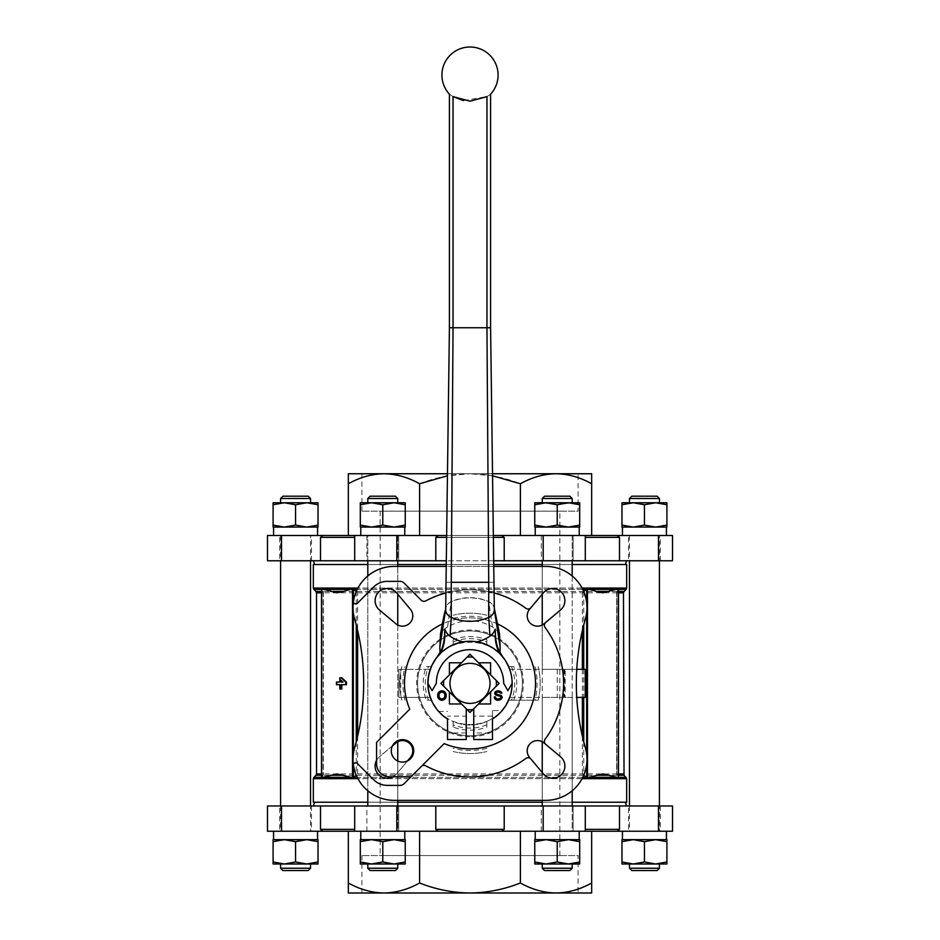 <?xml version="1.0" encoding="UTF-8"?>
<svg xmlns="http://www.w3.org/2000/svg" width="940" height="940" viewBox="0 0 940 940"><rect width="100%" height="100%" fill="white"/><g stroke="black" fill="none" stroke-linecap="round" stroke-linejoin="round"><path stroke-width="0.7" stroke-dasharray="4.7 3.53" d="M394.013 527.082L405.234 525.084L405.234 527.082L394.013 527.082L405.234 527.082L405.234 525.084L405.234 527.082L394.013 527.082L405.234 525.084L394.013 527.082L360.314 527.082L371.547 527.082L360.314 525.084L371.547 527.082L394.013 527.082L382.78 525.084L371.547 527.082L394.013 527.082L371.547 527.082L382.78 525.084L394.013 527.082L382.78 525.084L371.547 527.082L360.314 527.082L360.314 525.084L360.314 527.082L360.314 525.084L371.547 527.082M273.094 504.757L273.094 502.759L318.014 502.759L318.014 504.757L306.793 502.759L295.56 504.757L284.327 502.759L273.094 504.757L273.094 527.082L306.793 527.082L284.327 527.082L295.56 525.084L306.793 527.082L318.014 527.082L318.014 525.084L306.793 527.082M273.094 525.084L284.327 527.082M568.453 527.082L579.686 525.084L579.686 527.082L568.453 527.082L579.686 527.082L579.686 525.084L568.453 527.082L534.766 527.082L545.987 527.082L534.766 525.084L534.766 527.082L534.766 525.084L545.987 527.082L568.453 527.082L557.22 525.084L545.987 527.082L568.453 527.082L579.686 525.084L579.686 527.082L545.987 527.082L557.22 525.084L568.453 527.082L557.22 525.084L545.987 527.082L534.766 527.082L534.766 525.084L545.987 527.082M621.986 504.757L621.986 502.759L666.907 502.759L666.907 504.757L655.673 502.759L644.441 504.757L633.207 502.759L621.986 504.757L621.986 527.082L655.673 527.082L633.207 527.082L644.441 525.084L655.673 527.082L666.907 527.082L666.907 525.084L655.673 527.082M621.986 525.084L633.207 527.082M405.234 841.664L405.234 839.655L394.013 839.655L405.234 841.664L405.234 839.655L360.314 839.655L360.314 841.664L371.547 839.655L382.78 841.664L394.013 839.655L405.234 841.664L394.013 839.655L405.234 839.655L405.234 861.98L394.013 863.989L382.78 861.98L382.78 841.664L371.547 839.655L394.013 839.655L382.78 841.664L394.013 839.655L371.547 839.655L360.314 841.664L360.314 839.655L371.547 839.655L360.314 839.655L360.314 841.664L371.547 839.655L382.78 841.664L382.78 861.98L371.547 863.989L360.314 861.98L360.314 841.664L360.314 863.989L360.314 861.98L371.547 863.989L382.78 861.98L394.013 863.989L405.234 861.98L405.234 841.664L405.234 863.989L405.234 861.98L394.013 863.989L382.78 861.98L382.78 841.664M273.094 839.655L273.094 841.664L284.327 839.655L273.094 839.655M284.327 839.655L295.56 841.664L306.793 839.655L284.327 839.655L306.793 839.655L318.014 841.664L318.014 839.655L306.793 839.655M534.766 861.98L545.987 863.989L557.22 861.98L545.987 863.989L568.453 863.989L557.22 861.98L568.453 863.989L579.686 863.989L579.686 861.98L568.453 863.989L579.686 861.98L579.686 863.989L579.686 839.655L568.453 839.655L579.686 841.664L568.453 839.655L579.686 839.655L579.686 841.664L579.686 839.655L568.453 839.655L557.22 841.664L545.987 839.655L568.453 839.655L545.987 839.655L534.766 841.664L534.766 839.655L545.987 839.655L534.766 839.655L534.766 841.664L545.987 839.655L557.22 841.664L568.453 839.655L579.686 841.664L579.686 861.98L568.453 863.989L557.22 861.98L557.22 841.664L568.453 839.655L534.766 839.655L534.766 841.664L545.987 839.655L557.22 841.664L557.22 861.98L545.987 863.989L534.766 861.98L534.766 841.664L534.766 863.989L534.766 861.98L534.766 863.989L545.987 863.989L534.766 861.98L534.766 841.664M621.986 839.655L621.986 841.664L633.207 839.655L621.986 839.655M633.207 839.655L644.441 841.664L655.673 839.655L633.207 839.655L655.673 839.655L666.907 841.664L666.907 839.655L655.673 839.655M545.987 839.655L568.453 839.655M579.216 831.23L579.216 839.655L535.224 839.655L579.216 839.655L535.224 839.655L535.224 831.23L579.216 831.23L535.224 831.23M666.436 839.655L622.445 839.655M404.776 831.23L404.776 839.655L360.784 839.655L404.776 839.655L360.784 839.655L360.784 831.23L404.776 831.23L360.784 831.23M317.555 839.655L273.563 839.655M371.547 839.655L394.013 839.655M310.529 831.23L280.59 831.23L310.529 831.23L310.529 805.968M310.529 535.506L280.59 535.506L310.529 535.506L310.529 560.78M397.749 805.968L397.749 831.23L367.81 831.23L397.749 831.23L367.81 831.23L397.749 831.23L397.749 535.506L367.81 535.506L397.749 535.506L397.749 560.78M572.19 805.968L572.19 831.23L542.251 831.23L572.19 831.23L542.251 831.23L572.19 831.23L572.19 535.506L542.251 535.506L572.19 535.506L542.251 535.506L572.19 535.506L572.19 560.78M659.41 831.23L629.471 831.23L659.41 831.23L659.41 805.968M659.41 535.506L629.471 535.506L659.41 535.506L659.41 560.78M572.19 697.409L542.251 697.409L572.19 697.409L572.19 790.787M397.749 566.397L397.749 594.209M397.749 625.006L397.749 741.731M397.749 761.048L397.749 800.351M367.81 560.78L367.81 535.506L397.749 535.506L367.81 535.506L367.81 805.968M535.224 535.506L535.224 527.082L579.216 527.082L535.224 527.082L579.216 527.082L579.216 535.506L535.224 535.506L579.216 535.506M622.445 527.082L666.436 527.082M360.784 535.506L360.784 527.082L404.776 527.082L360.784 527.082L404.776 527.082L404.776 535.506L360.784 535.506L404.776 535.506M273.563 527.082L317.555 527.082M341.114 684.684L346.437 684.684M340.456 684.684L339.81 684.684L340.456 684.684L340.456 688.985L341.761 688.985M336.438 682.064L337.084 682.064L337.084 684.684L336.438 684.684M340.456 682.064L339.81 682.064L340.456 682.064L340.456 677.752L341.761 677.752M493.641 535.506L446.359 535.506L493.641 535.506M672.511 535.506L617.087 535.506L619.495 537.386L619.495 560.78L626.663 560.78L504.204 560.78L585.291 560.78L585.291 535.506L591.66 535.506L520.396 535.506L591.66 535.506L591.66 473.748L556.022 473.748C568.324 473.971 580.203 477.32 591.66 483.771M585.291 535.506L585.291 537.386L585.291 535.506L354.709 535.506L354.709 560.78L504.204 560.78L504.204 537.386L501.796 535.506M322.913 535.506L320.505 537.386L320.505 560.78L281.518 560.78L281.518 535.506L354.709 535.506L354.709 560.78L354.709 535.506M281.518 535.506L267.489 535.506M666.436 535.506L622.445 535.506L666.436 535.506M348.34 535.506L419.604 535.506L348.34 535.506L348.34 483.771C359.773 477.32 371.653 473.971 383.978 473.748C396.281 473.971 408.148 477.32 419.604 483.771L419.604 535.506L520.396 535.506L520.396 483.771C531.829 477.32 543.696 473.971 556.022 473.748L470 473.748C487.261 473.948 504.063 477.285 520.396 483.771M317.555 535.506L273.563 535.506L317.555 535.506M419.604 882.977L419.604 831.23L591.66 831.23L520.396 831.23L520.396 882.977C504.275 889.416 487.484 892.753 470 893C452.739 892.8 435.937 889.452 419.604 882.977C408.172 889.428 396.304 892.765 383.978 893C371.676 892.765 359.797 889.428 348.34 882.977L348.34 893L556.022 893C543.72 892.765 531.852 889.428 520.396 882.977M396.821 805.968L396.821 831.23L438.204 831.23L435.796 829.362L435.796 805.968L313.337 805.968L320.505 805.968L320.505 829.362L322.913 831.23L267.489 831.23M348.34 882.977L348.34 831.23L354.709 831.23L354.709 829.362L354.709 831.23L396.821 831.23M438.204 831.23L591.66 831.23L591.66 882.977C580.227 889.428 568.347 892.765 556.022 893L591.66 893L591.66 882.977M672.511 831.23L617.087 831.23L619.495 829.362L619.495 805.968L626.663 805.968L585.291 805.968L585.291 831.23L585.291 829.362L619.495 829.362M622.445 831.23L666.436 831.23L622.445 831.23M273.563 831.23L317.555 831.23L273.563 831.23M321.527 591.483L323.149 591.483L323.278 592.811L321.645 589.239L321.527 777.345M618.25 777.345L618.356 589.239L616.722 592.811L616.722 773.937L618.473 777.345M323.113 591.436L323.113 775.312L321.75 777.345M323.113 775.312L323.278 773.937L321.527 773.937M321.527 775.253L323.149 775.253L323.278 773.937L323.278 592.811L321.527 592.811M618.473 773.937L616.722 773.937L616.852 775.253L618.473 775.253M618.473 591.483L616.852 591.483L616.722 592.811L618.473 592.811M356.26 591.436L357.635 592.811L357.635 630.564M357.635 592.811L582.365 592.811L583.74 591.436M435.796 805.968L504.204 805.968L504.204 829.362L501.796 831.23M504.204 805.968L585.291 805.968L504.204 805.968L585.291 805.968L585.291 829.362M354.709 805.968L354.709 831.23M585.291 560.78L585.291 537.386L585.291 560.78L504.204 560.78M438.204 535.506L435.796 537.386L435.796 560.78L320.505 560.78M513.651 666.53L508.082 666.53A41.642 41.642 0 0 1 509.21 669.339C498.635 633.243 441.365 633.255 430.79 669.339A41.642 41.642 0 0 0 430.79 697.409C441.318 733.494 498.705 733.47 509.21 697.409A41.642 41.642 0 0 1 508.082 700.218L538.138 700.218L508.082 700.218A41.642 41.642 0 0 1 486.849 721.462L486.849 727.031A46.788 46.788 0 0 1 453.151 727.031L453.151 721.462A41.642 41.642 0 0 1 431.918 700.218L426.349 700.218A46.788 46.788 0 0 1 426.349 666.53L431.918 666.53A41.642 41.642 0 0 1 453.151 645.286L453.151 639.717A46.788 46.788 0 0 1 486.849 639.717L486.849 645.286A41.642 41.642 0 0 1 508.082 666.53L513.651 666.53A46.788 46.788 0 0 1 513.651 700.218M445.666 593.011A93.589 93.589 0 0 1 494.334 593.011M494.099 566.397L445.901 566.397M354.615 747.829A233.966 233.966 0 0 0 354.615 618.908A41.172 41.172 0 0 1 394.201 566.397L545.799 566.397A41.172 41.172 0 0 1 585.385 618.908A233.966 233.966 0 0 0 585.385 747.829A41.172 41.172 0 0 1 545.799 800.351L394.201 800.351A41.172 41.172 0 0 1 354.615 747.829M353.44 601.682A1.868 1.868 0 0 0 355.296 603.821L356.048 603.821A1.868 1.868 0 0 0 357.376 603.28L373.638 587.006A19.282 19.282 0 0 1 387.268 581.366L400.076 581.366A5.617 5.617 0 0 1 404.047 583.012L421.308 600.272A3.748 3.748 0 0 0 425.726 600.918A93.589 93.589 0 0 1 525.836 608.274A3.748 3.748 0 0 0 530.936 607.675M530.936 759.073A3.748 3.748 0 0 0 525.836 758.474A93.589 93.589 0 0 1 425.726 765.818A3.748 3.748 0 0 0 421.308 766.476L404.047 783.737A5.617 5.617 0 0 1 400.076 785.382L387.268 785.382A19.282 19.282 0 0 1 373.638 779.73L357.376 763.468A1.868 1.868 0 0 0 356.048 762.916L355.296 762.916A1.868 1.868 0 0 0 353.44 765.054M545.694 622.433A3.748 3.748 0 0 0 545.094 627.532A93.589 93.589 0 0 1 545.094 739.216A3.748 3.748 0 0 0 545.694 744.316M486.849 639.717L486.849 645.286A41.642 41.642 0 0 0 453.151 645.286A41.642 41.642 0 0 1 486.849 645.286M453.151 645.286L453.151 639.717M426.349 666.53L431.918 666.53A41.642 41.642 0 0 0 431.918 700.218A41.642 41.642 0 0 1 431.918 666.53M431.918 700.218L426.349 700.218M453.151 727.031L453.151 721.462A41.642 41.642 0 0 0 486.849 721.462A41.642 41.642 0 0 1 453.151 721.462M486.849 721.462L486.849 727.031M529.608 609.261A10.293 10.293 0 0 0 530.219 623.15A10.293 10.293 0 0 0 544.119 623.761L560.534 609.978A12.161 12.161 0 0 0 561.321 592.047A12.161 12.161 0 0 0 543.402 592.835L529.608 609.261M395.881 623.761A10.293 10.293 0 0 0 409.781 623.15A10.293 10.293 0 0 0 410.392 609.261L396.598 592.835A12.161 12.161 0 0 0 378.679 592.047A12.161 12.161 0 0 0 379.466 609.978L395.881 623.761M410.392 757.487A10.293 10.293 0 0 0 409.781 743.587A10.293 10.293 0 0 0 395.881 742.988L379.466 756.77A12.161 12.161 0 0 0 378.679 774.689A12.161 12.161 0 0 0 396.598 773.914L410.392 757.487M544.119 742.988A10.293 10.293 0 0 0 530.219 743.587A10.293 10.293 0 0 0 529.608 757.487L543.402 773.914A12.161 12.161 0 0 0 561.321 774.689A12.161 12.161 0 0 0 560.534 756.77L544.119 742.988M486.849 733A52.405 52.405 0 0 1 470 735.773A52.405 52.405 0 0 0 486.849 633.748A52.405 52.405 0 0 0 420.38 700.218A52.405 52.405 0 0 0 470 735.773A52.405 52.405 0 0 1 424.61 657.166A52.405 52.405 0 0 1 515.39 657.166A52.405 52.405 0 0 1 453.151 733M486.849 615.23A70.183 70.183 0 0 0 453.151 615.23A70.183 70.183 0 0 1 486.849 615.23A70.183 70.183 0 0 0 453.151 615.23M401.862 666.53A70.183 70.183 0 0 0 401.862 700.218A70.183 70.183 0 0 1 401.862 666.53A70.183 70.183 0 0 0 401.862 700.218M453.151 751.507A70.183 70.183 0 0 0 486.849 751.507A70.183 70.183 0 0 1 453.151 751.507A70.183 70.183 0 0 0 486.849 751.507M538.138 700.218A70.183 70.183 0 0 0 538.138 666.53A70.183 70.183 0 0 1 538.138 700.218A70.183 70.183 0 0 0 538.138 666.53M508.082 666.53A41.642 41.642 0 0 1 509.21 669.339L509.962 669.339A42.359 42.359 0 0 1 509.962 697.409L585.291 697.409M509.21 669.339L565.187 669.339L565.187 697.409M400.745 669.339L398.877 669.339L398.877 697.409L430.79 697.409L398.877 697.409L398.877 669.339L430.79 669.339L400.745 669.339L400.745 697.409M494.017 560.78L445.983 560.78M321.797 564.517L625.3 564.517L321.797 564.517M572.19 564.517L542.251 564.517M494.076 564.517L445.924 564.517M397.749 564.517L367.81 564.517M313.337 564.517L626.663 564.517M357.635 736.173L357.635 773.937L356.26 775.312M583.74 775.312L582.365 773.937L357.635 773.937M572.19 802.22L542.251 802.22M397.749 802.22L367.81 802.22M313.337 802.22L626.663 802.22M625.3 802.22L314.7 802.22L625.3 802.22M392.45 745.866L379.466 756.77A12.161 12.161 0 0 0 376.576 760.307M393.061 776.793A12.161 12.161 0 0 0 396.598 773.914L407.502 760.93M470 736.713A53.345 53.345 0 0 1 423.799 656.696A53.345 53.345 0 0 1 516.201 656.696A53.345 53.345 0 0 1 470 736.713M447.534 739.522L466.252 739.522L466.252 708.748L461.47 703.966L449.414 703.966L449.414 691.899L443.762 686.259A26.391 26.391 0 0 1 443.762 680.49L467.121 657.142L443.762 680.49M467.121 657.142A26.391 26.391 0 0 1 472.879 657.142L478.531 662.782L490.586 662.782L490.586 674.85L496.238 680.49L472.879 657.142M496.238 680.49A26.391 26.391 0 0 1 496.238 686.259L490.586 691.899L490.586 703.966L478.531 703.966L473.748 708.748L473.748 739.522L492.466 739.522L492.466 718.994A42.112 42.112 0 0 0 494.628 717.537A42.112 42.112 0 0 1 492.466 718.994A42.112 42.112 0 0 0 503.687 658.106L503.37 657.683M443.762 686.259L467.121 709.606A26.391 26.391 0 0 0 472.879 709.606L496.238 686.259M509.962 697.409L576.749 697.409M509.962 669.339L576.749 669.339M585.291 669.339L565.187 669.339M542.251 669.339L572.19 669.339L542.251 669.339L542.251 625.006M281.518 560.78L267.489 560.78M279.65 560.78L311.469 560.78L279.65 560.78L279.65 535.506L311.469 535.506L279.65 535.506M435.796 560.78L354.709 560.78M366.87 560.78L398.689 560.78L366.87 560.78L398.689 560.78L366.87 560.78L366.87 535.506L398.689 535.506L366.87 535.506L398.689 535.506L366.87 535.506L366.87 560.78M541.311 560.78L573.13 560.78L541.311 560.78L573.13 560.78L541.311 560.78L541.311 535.506L573.13 535.506L541.311 535.506L573.13 535.506L541.311 535.506L541.311 560.78M672.511 560.78L619.495 560.78M628.531 560.78L660.35 560.78L628.531 560.78L628.531 535.506L660.35 535.506L628.531 535.506M320.505 805.968L267.489 805.968M279.65 805.968L311.469 805.968L279.65 805.968L279.65 831.23L311.469 831.23L279.65 831.23M366.87 805.968L398.689 805.968L366.87 805.968L398.689 805.968L366.87 805.968L366.87 831.23L398.689 831.23L366.87 831.23L398.689 831.23L366.87 831.23L366.87 805.968M585.291 805.968L585.291 831.23M541.311 805.968L573.13 805.968L541.311 805.968L573.13 805.968L541.311 805.968L541.311 831.23L573.13 831.23L541.311 831.23L573.13 831.23L541.311 831.23L541.311 805.968M672.511 805.968L619.495 805.968M628.531 805.968L660.35 805.968L628.531 805.968L628.531 831.23L660.35 831.23L628.531 831.23M419.604 483.771C435.725 477.332 452.516 473.995 470 473.748L447.228 475.852M492.772 475.852L470 473.748L348.34 473.748L348.34 483.771M492.736 473.748L447.264 473.748M556.022 893L383.978 893M361.912 855.565L361.912 893L578.088 893L578.088 855.565L361.912 855.565L578.088 855.565M556.022 473.748L383.978 473.748M361.912 511.172L361.912 473.748L578.088 473.748L578.088 511.172L361.912 511.172L578.088 511.172M339.81 677.752L340.456 677.752M339.81 688.985L340.456 688.985M343.594 682.064L341.761 680.971M341.114 682.064L341.761 682.064M341.114 680.372L341.761 680.372M559.841 511.172L380.16 511.172L559.841 511.172L559.841 855.565L380.16 855.565L559.841 855.565M542.251 805.968L542.251 560.78M542.251 566.397L542.251 594.209M666.907 861.98L655.673 863.989L666.907 863.989L666.907 841.664M644.441 861.98L633.207 863.989L655.673 863.989L644.441 861.98L644.441 841.664M621.986 861.98L621.986 863.989L659.41 863.989L629.471 863.989L633.207 863.989L621.986 861.98L621.986 841.664M557.22 861.98L557.22 841.664M579.686 861.98L579.686 841.664M318.014 861.98L306.793 863.989L318.014 863.989L318.014 841.664M295.56 861.98L284.327 863.989L306.793 863.989L295.56 861.98L295.56 841.664M273.094 861.98L273.094 863.989L310.529 863.989L280.59 863.989L284.327 863.989L273.094 861.98L273.094 841.664M382.78 861.98L371.547 863.989L405.234 863.989L405.234 861.98M360.314 861.98L360.314 863.989L371.547 863.989L360.314 861.98L360.314 841.664M544.542 870.534L569.899 870.534L544.542 870.534L569.899 870.534L572.19 868.243L542.251 868.243L572.19 868.243L542.251 868.243L544.542 870.534M572.19 863.989L534.766 863.989L572.19 863.989L542.251 863.989L572.19 863.989L572.19 868.243M579.686 863.989L545.987 863.989L579.686 863.989M631.762 870.534L657.119 870.534M629.471 868.243L659.41 868.243M367.81 863.989L367.81 868.243L370.102 870.534L395.458 870.534L370.102 870.534L395.458 870.534L397.749 868.243L367.81 868.243L397.749 868.243L397.749 863.989L360.314 863.989L397.749 863.989M405.234 863.989L394.013 863.989L405.234 863.989M282.881 870.534L308.238 870.534M280.59 868.243L310.529 868.243M367.81 868.243L397.749 868.243M534.766 504.757L534.766 502.759L568.453 502.759L545.987 502.759L534.766 504.757L545.987 502.759L557.22 504.757L542.251 502.759L572.19 502.759L557.22 504.757L568.453 502.759L579.686 502.759L579.686 504.757L568.453 502.759L579.686 504.757L579.686 502.759L579.686 504.757L568.453 502.759L557.22 504.757L557.22 525.084L557.22 504.757L545.987 502.759L534.766 504.757L534.766 525.084L534.766 502.759L534.766 525.084M579.686 504.757L579.686 525.084M666.907 504.757L666.907 525.084M644.441 504.757L644.441 525.084M557.22 504.757L557.22 525.084M382.78 504.757L382.78 525.084L382.78 504.757L371.547 502.759L360.314 504.757L360.314 525.084L360.314 502.759L360.314 504.757L371.547 502.759L382.78 504.757L394.013 502.759L382.78 504.757L371.547 502.759L360.314 504.757L360.314 502.759L394.013 502.759L405.234 504.757L394.013 502.759L382.78 504.757L382.78 525.084M405.234 504.757L394.013 502.759L405.234 502.759L405.234 525.084M318.014 504.757L318.014 525.084M295.56 504.757L295.56 525.084M360.314 504.757L360.314 525.084M572.19 498.505L542.251 498.505L544.542 496.203L569.899 496.203L544.542 496.203L569.899 496.203L572.19 498.505L542.251 498.505L572.19 498.505L572.19 502.759L542.251 502.759L572.19 502.759M631.762 496.203L657.119 496.203M629.471 498.505L659.41 498.505M545.987 502.759L579.686 502.759L545.987 502.759M397.749 498.505L367.81 498.505L370.102 496.203L395.458 496.203L370.102 496.203L395.458 496.203L397.749 498.505L367.81 498.505L397.749 498.505L397.749 502.759L367.81 502.759L397.749 502.759M405.234 502.759L371.547 502.759L405.234 502.759M282.881 496.203L308.238 496.203M280.59 498.505L310.529 498.505M494.334 609.449L494.334 609.144A10.61 8.848 0 0 0 494.088 607.499A10.61 8.848 0 0 0 488.718 601.577A39.762 33.158 0 0 0 451.282 601.577A10.61 8.848 0 0 0 445.913 607.499A10.61 8.848 0 0 0 445.666 609.379L445.666 609.449A10.61 8.848 180 0 1 451.282 601.811A39.762 33.158 180 0 1 488.718 601.811A10.61 8.848 180 0 1 494.334 609.449L494.334 609.614A10.598 8.836 180 0 1 488.718 617.416M470 621.317A39.75 33.147 180 0 1 451.282 617.416A10.598 8.836 180 0 1 445.666 609.614L445.666 609.449M437.711 696.011A4.207 4.207 0 0 0 441.929 700.218A4.207 4.207 0 0 0 446.136 696.011L446.136 695.071A4.207 4.207 0 0 0 441.929 690.853A4.207 4.207 0 0 0 437.711 695.071L437.711 696.011M512.112 683.368L507.906 690.665L503.687 683.368A33.687 33.687 0 0 0 470 649.681A33.687 33.687 0 0 0 436.313 683.368L432.095 690.665L427.888 683.368M494.334 697.163A2.808 2.808 0 0 0 495.733 699.595A4.676 4.676 0 0 0 501.631 698.584A2.021 2.021 0 0 0 500.668 695.33L496.626 694.131A0.893 0.893 0 0 1 496.461 692.475A3.466 3.466 0 0 1 500.597 693.168L501.819 693.203A1.316 1.316 0 0 0 501.455 692.298A4.676 4.676 0 0 0 495.744 691.476A2.021 2.021 0 0 0 496.179 695.165L500.245 696.375A0.893 0.893 0 0 1 500.668 697.832A3.466 3.466 0 0 1 496.649 698.69A1.868 1.868 0 0 1 495.545 696.986L494.334 697.163M502.207 710.511L494.628 717.537L502.207 710.511L492.466 710.511L492.466 717.537L492.466 710.511M499.563 653.382A42.112 42.112 0 0 0 476.874 641.82L463.126 641.82A42.112 42.112 0 0 0 440.437 653.382M436.63 657.683L436.313 658.106A42.112 42.112 0 0 0 447.534 718.994C436.007 709.7 436.007 709.7 447.534 718.994L447.534 732.977L447.534 718.994M444.115 716.597L439.309 712.203M492.466 718.994L492.466 732.977L473.748 732.977L473.748 716.127L473.748 732.977M440.884 683.368L470 712.485L499.116 683.368L470 654.252L440.884 683.368M449.414 691.899L461.47 703.966M466.252 716.127L466.252 732.977L466.252 716.127L447.534 716.127M478.531 703.966L490.586 691.899M490.586 674.85L478.531 662.782M461.47 662.782L449.414 662.782L449.414 674.85M453.045 96.62C448.345 93.471 448.345 93.471 453.045 96.62L453.045 327.755L490.586 327.755M449.414 327.755L453.045 327.755L451.282 582.307C443.903 582.307 443.903 582.307 451.282 582.307L488.718 582.307C496.097 582.307 496.097 582.307 488.718 582.307L486.955 327.755L486.955 96.62L463.432 100.592M486.955 96.62C491.655 93.471 491.655 93.471 486.955 96.62M494.628 717.537L492.466 717.537L494.628 717.537M439.027 695.071L439.027 696.011A2.902 2.902 0 0 0 441.929 698.902A2.902 2.902 0 0 0 444.832 696.011L444.832 695.071A2.902 2.902 0 0 0 441.929 692.169A2.902 2.902 0 0 0 439.027 695.071M499.504 633.748A24.311 20.175 90 0 0 492.466 626.992A62.475 51.876 90 0 0 447.534 626.992A24.311 20.175 90 0 0 440.496 633.76M376.576 742.389L376.576 763.139A13.101 13.101 0 0 0 390.241 776.793L410.991 776.793L444.197 743.587A65.506 65.506 0 0 0 534.919 692.181A65.506 65.506 0 0 0 461.188 618.461A65.506 65.506 0 0 0 409.781 709.171L376.576 742.389M497.624 623.972A65.506 65.506 0 0 0 442.376 623.972M413.729 750.872A11.233 11.233 0 0 0 396.892 741.143A11.233 11.233 0 0 0 396.892 760.589A11.233 11.233 0 0 0 413.729 750.872M316.522 592.811L623.479 592.811M316.522 773.937L623.479 773.937M582.753 777.345L357.247 777.345M313.889 777.345L626.111 777.345M582.072 778.673L357.929 778.673M313.337 778.673L626.663 778.673M315.969 775.253L624.031 775.253M315.969 591.483L624.031 591.483M313.889 589.404L626.111 589.404M583.67 591.483L356.331 591.483M582.753 589.404L357.247 589.404M582.072 588.076L357.929 588.076M313.337 588.076L626.663 588.076M435.796 829.362L504.204 829.362M320.505 829.362L354.709 829.362M585.291 537.386L619.495 537.386M435.796 537.386L504.204 537.386M320.505 537.386L354.709 537.386M509.21 697.409A41.642 41.642 0 0 1 508.082 700.218M511.43 666.53A44.732 44.732 0 0 1 511.43 700.218M534.954 666.53A67.104 67.104 0 0 1 534.954 700.218M486.849 748.322A67.104 67.104 0 0 1 453.151 748.322M486.849 724.811A44.732 44.732 0 0 1 453.151 724.811M428.57 700.218A44.732 44.732 0 0 1 428.57 666.53M405.046 700.218A67.104 67.104 0 0 1 405.046 666.53M453.151 618.414A67.104 67.104 0 0 1 486.849 618.414M453.151 641.938A44.732 44.732 0 0 1 486.849 641.938M564.564 669.339L564.564 697.409M582.365 592.811L582.365 630.564M582.365 669.339L582.365 697.409M582.365 736.173L582.365 773.937M493.676 537.386L446.324 537.386M583.67 775.253L356.331 775.253M557.22 669.339L557.22 697.409M396.821 560.78L396.821 535.506M543.179 560.78L543.179 535.506M658.482 560.78L658.482 535.506M281.518 805.968L281.518 831.23M543.179 805.968L543.179 831.23M658.482 805.968L658.482 831.23M353.334 602.516L353.334 612.621M353.334 754.115L353.334 764.232M356.26 591.554L356.26 624.971M356.26 741.777L356.26 775.183M616.887 591.436L616.887 775.312M583.74 591.554L583.74 624.971M583.74 669.339L583.74 697.409M583.74 741.777L583.74 775.183M586.666 602.516L586.666 612.621M586.666 754.115L586.666 764.232M451.282 582.307L451.282 601.811M488.718 582.307L488.718 601.811M447.534 626.992L451.282 601.577M492.466 626.992L488.718 601.577M280.59 535.506L280.59 560.78M280.59 805.968L280.59 831.23M629.471 535.506L629.471 560.78M629.471 805.968L629.471 831.23M542.251 697.409L542.251 741.731M542.251 772.539L542.251 800.351M367.81 575.962L367.81 790.787M563.847 669.339L563.847 697.409M323.36 592.259L323.36 774.49M616.64 592.259L616.64 774.49M380.16 511.172L380.16 855.565M398.689 805.968L398.689 831.23L398.689 805.968M573.13 805.968L573.13 831.23L573.13 805.968M660.35 805.968L660.35 831.23M311.469 805.968L311.469 831.23M398.689 560.78L398.689 535.506L398.689 560.78M573.13 560.78L573.13 535.506L573.13 560.78M660.35 560.78L660.35 535.506M311.469 560.78L311.469 535.506M572.19 575.962L572.19 669.339M542.251 863.989L542.251 868.243M542.251 498.505L542.251 502.759M367.81 498.505L367.81 502.759M492.466 716.127L473.748 716.127M466.252 732.977L447.534 732.977M438.616 711.451L447.534 711.451M445.913 607.499L445.666 608.439M494.088 607.499L494.334 608.427"/><path stroke-width="1.41" d="M405.234 504.757L405.234 502.759L360.314 502.759L360.314 504.757L371.547 502.759L382.78 504.757L394.013 502.759L405.234 504.757L405.234 527.082L360.314 527.082L360.314 525.084L371.547 527.082L360.784 527.082L360.784 535.506M405.234 525.084L394.013 527.082L382.78 525.084L371.547 527.082M317.555 535.506L317.555 527.082L306.793 527.082L318.014 527.082L318.014 525.084L306.793 527.082L273.094 527.082L273.094 525.084L284.327 527.082L273.563 527.082L273.563 535.506M306.793 527.082L295.56 525.084L284.327 527.082M666.436 535.506L666.436 527.082L655.673 527.082L666.907 527.082L666.907 525.084L655.673 527.082L621.986 527.082L621.986 525.084L633.207 527.082L622.445 527.082L622.445 535.506M655.673 527.082L644.441 525.084L633.207 527.082M579.686 504.757L579.686 502.759L534.766 502.759L534.766 504.757L545.987 502.759L557.22 504.757L568.453 502.759L579.686 504.757L579.686 527.082L534.766 527.082L534.766 525.084L545.987 527.082L535.224 527.082L535.224 535.506M579.686 525.084L568.453 527.082L557.22 525.084L545.987 527.082M405.234 839.655L405.234 841.664L394.013 839.655L405.234 839.655M394.013 839.655L382.78 841.664L371.547 839.655L404.776 839.655L404.776 831.23M371.547 839.655L360.314 841.664L360.314 839.655L371.547 839.655L360.784 839.655L360.784 831.23M318.014 841.664L306.793 839.655L318.014 839.655L318.014 863.989L306.793 863.989L318.014 861.98M306.793 839.655L295.56 841.664L284.327 839.655L317.555 839.655L317.555 831.23M284.327 839.655L273.094 841.664L273.094 839.655L284.327 839.655L273.563 839.655L273.563 831.23M666.907 841.664L655.673 839.655L666.907 839.655L666.907 863.989L655.673 863.989L666.907 861.98M655.673 839.655L644.441 841.664L633.207 839.655L666.436 839.655L666.436 831.23M633.207 839.655L621.986 841.664L621.986 839.655L633.207 839.655L622.445 839.655L622.445 831.23M579.686 839.655L579.686 841.664L568.453 839.655L579.686 839.655M568.453 839.655L557.22 841.664L545.987 839.655L579.216 839.655L579.216 831.23M545.987 839.655L534.766 841.664L534.766 839.655L545.987 839.655L535.224 839.655L535.224 831.23M310.529 560.78L310.529 805.968M659.41 560.78L659.41 805.968M572.19 790.787L572.19 805.968M397.749 560.78L397.749 566.397M397.749 594.209L397.749 625.006M397.749 741.731L397.749 761.048M397.749 800.351L397.749 805.968M579.216 535.506L579.216 527.082L568.453 527.082M404.776 535.506L404.776 527.082L394.013 527.082M357.247 777.345L352.524 778.038L351.36 777.345L322.808 777.345L321.645 778.038L321.645 588.698L337.084 592.811L343.582 591.483L330.598 591.483M343.582 591.483L352.524 588.698L356.26 591.554M322.808 777.345L337.084 773.937L351.36 777.345M337.084 684.684L339.81 684.684L339.81 688.985L341.114 688.985L341.114 684.684L346.437 684.684L346.437 682.064L341.761 677.752L339.81 677.752L339.81 682.064L337.084 682.064M341.114 688.985L341.761 688.985L341.761 684.684M501.796 535.506L504.204 537.386L504.204 560.78L543.179 560.78L543.179 535.506L493.641 535.506L520.396 535.506L520.396 483.771L492.772 475.852M447.228 475.852L419.604 483.771L419.604 535.506L446.359 535.506L267.489 535.506L267.489 560.78L320.505 560.78L320.505 537.386L322.913 535.506M543.179 535.506L672.511 535.506L672.511 560.78L658.482 560.78L658.482 535.506M591.66 483.771C580.227 477.32 568.347 473.971 556.022 473.748L591.66 473.748L591.66 535.506L617.087 535.506L619.495 537.386L619.495 560.78L585.291 560.78L585.291 535.506M520.396 882.977L520.396 831.23L419.604 831.23L419.604 882.977C435.725 889.416 452.516 892.753 470 893C487.261 892.8 504.063 889.452 520.396 882.977C531.829 889.428 543.696 892.765 556.022 893C568.324 892.765 580.203 889.428 591.66 882.977L591.66 893L383.978 893C396.281 892.765 408.148 889.428 419.604 882.977M281.518 805.968L281.518 831.23L267.489 831.23L267.489 805.968L354.709 805.968L354.709 831.23L672.511 831.23L672.511 805.968L658.482 805.968L658.482 831.23M354.709 831.23L322.913 831.23L348.34 831.23L348.34 882.977C359.773 889.428 371.653 892.765 383.978 893L348.34 893L348.34 882.977M281.518 831.23L322.913 831.23L320.505 829.362L320.505 805.968M591.66 882.977L591.66 831.23L617.087 831.23L619.495 829.362L585.291 829.362M609.402 591.483L596.418 591.483L602.916 592.811L618.356 588.698L618.356 778.038L617.192 777.345L588.64 777.345L587.476 778.038L582.753 777.345M618.473 775.253L624.031 775.253L626.663 778.673L626.663 802.22L572.19 802.22M588.64 777.345L602.916 773.937L617.192 777.345M596.418 591.483L587.476 588.698L587.476 778.038M587.476 588.698L583.74 591.554M572.19 564.517L626.663 564.517L626.663 588.076L626.111 589.404L618.473 589.404M501.796 831.23L504.204 829.362L435.796 829.362L438.204 831.23M504.204 829.362L504.204 805.968L619.495 805.968L619.495 829.362M504.204 805.968L435.796 805.968L435.796 829.362M354.709 535.506L354.709 560.78L320.505 560.78M445.901 566.397L394.201 566.397A41.172 41.172 0 0 0 353.44 601.682A1.868 1.868 0 0 0 355.296 603.821L356.048 603.821A1.868 1.868 0 0 0 357.376 603.28L373.638 587.006A19.282 19.282 0 0 1 387.268 581.366L400.076 581.366A5.617 5.617 0 0 1 404.047 583.012L421.308 600.272A3.748 3.748 0 0 0 425.726 600.918A93.589 93.589 0 0 1 445.666 593.011M494.334 593.011A93.589 93.589 0 0 1 525.836 608.274A3.748 3.748 0 0 0 530.936 607.675L529.608 609.261A10.293 10.293 0 0 0 530.219 623.15A10.293 10.293 0 0 0 544.119 623.761L560.534 609.978A12.161 12.161 0 0 0 561.321 592.047A12.161 12.161 0 0 0 543.402 592.835L530.936 607.675M545.694 622.433A3.748 3.748 0 0 0 545.094 627.532A93.589 93.589 0 0 1 545.094 739.216A3.748 3.748 0 0 0 545.694 744.316L544.119 742.988A10.293 10.293 0 0 0 530.219 743.587A10.293 10.293 0 0 0 529.608 757.487L543.402 773.914A12.161 12.161 0 0 0 561.321 774.689A12.161 12.161 0 0 0 560.534 756.77L545.694 744.316M530.936 759.073A3.748 3.748 0 0 0 525.836 758.474A93.589 93.589 0 0 1 425.726 765.818A3.748 3.748 0 0 0 421.308 766.476L404.047 783.737A5.617 5.617 0 0 1 400.076 785.382L387.268 785.382A19.282 19.282 0 0 1 373.638 779.73L357.376 763.468A1.868 1.868 0 0 0 356.048 762.916L355.296 762.916A1.868 1.868 0 0 0 353.44 765.054A41.172 41.172 0 0 0 394.201 800.351L545.799 800.351A41.172 41.172 0 0 0 585.385 747.829A233.966 233.966 0 0 1 585.385 618.908A41.172 41.172 0 0 0 545.799 566.397L494.099 566.397M353.44 765.054A41.172 41.172 0 0 1 354.615 747.829A233.966 233.966 0 0 0 354.615 618.908A41.172 41.172 0 0 1 353.44 601.682M446.324 537.386L435.796 537.386L435.796 560.78L445.983 560.78M504.204 560.78L494.017 560.78M435.796 537.386L438.204 535.506M542.251 564.517L494.076 564.517M445.924 564.517L397.749 564.517M367.81 564.517L313.337 564.517L313.337 588.076L313.889 589.404L321.527 589.404M353.522 777.345L356.26 775.183M583.74 775.183L586.478 777.345M542.251 802.22L397.749 802.22M367.81 802.22L313.337 802.22L313.337 778.673L357.929 778.673M625.3 802.22L626.663 805.968M410.392 609.261L396.598 592.835A12.161 12.161 0 0 0 378.679 592.047A12.161 12.161 0 0 0 379.466 609.978L395.881 623.761A10.293 10.293 0 0 0 409.781 623.15A10.293 10.293 0 0 0 410.392 609.261M407.502 760.93L410.392 757.487A10.293 10.293 0 0 0 409.781 743.587A10.293 10.293 0 0 0 395.881 742.988L392.45 745.866M376.576 760.307A12.161 12.161 0 0 0 393.061 776.793M576.749 697.409L585.291 697.409L585.291 669.339L576.749 669.339M619.495 560.78L658.482 560.78M543.179 560.78L585.291 560.78M354.709 560.78L435.796 560.78M619.495 805.968L658.482 805.968M585.291 805.968L585.291 831.23M354.709 805.968L435.796 805.968M419.604 483.771C408.172 477.32 396.304 473.971 383.978 473.748C371.676 473.971 359.797 477.32 348.34 483.771L348.34 535.506M348.34 483.771L348.34 473.748L383.978 473.748L361.912 473.748M492.736 473.748L556.022 473.748C543.72 473.971 531.852 477.32 520.396 483.771M447.264 473.748L383.978 473.748M578.088 893L556.022 893M383.978 893L361.912 893M578.088 473.748L556.022 473.748M345.791 684.684L345.791 682.064L346.437 682.064M345.791 682.064L341.114 677.752M339.81 682.064L336.438 682.064L336.438 684.684L339.81 684.684M341.761 680.971L341.761 682.064L342.947 682.064L341.114 680.372L341.114 682.064L342.947 682.064M490.586 691.899L478.531 703.966L490.586 703.966L490.586 691.899L499.116 683.368L490.586 674.85L490.586 662.782L478.531 662.782L490.586 674.85M492.466 732.977L492.466 718.994L492.466 739.522L473.748 739.522L473.748 708.748L472.879 709.606A26.391 26.391 0 0 1 467.121 709.606L466.252 708.748L466.252 739.522L447.534 739.522L447.534 718.994L444.115 716.597M449.414 674.85L461.47 662.782L449.414 662.782L449.414 674.85L440.884 683.368L449.414 691.899L449.414 703.966L461.47 703.966L449.414 691.899M470 703.402A20.022 20.022 0 0 1 452.657 673.357A20.022 20.022 0 0 1 487.343 673.357A20.022 20.022 0 0 1 470 703.402M496.238 680.49A26.391 26.391 0 0 1 496.238 686.259A26.391 26.391 0 0 0 496.238 680.49M467.121 657.142A26.391 26.391 0 0 1 472.879 657.142A26.391 26.391 0 0 0 467.121 657.142M443.762 686.259A26.391 26.391 0 0 1 443.762 680.49A26.391 26.391 0 0 0 443.762 686.259M542.251 560.78L542.251 566.397M542.251 594.209L542.251 625.006M534.766 861.98L545.987 863.989L534.766 863.989L534.766 841.664M557.22 861.98L568.453 863.989L545.987 863.989L557.22 861.98L557.22 841.664M579.686 861.98L579.686 863.989L568.453 863.989L579.686 861.98L579.686 841.664M621.986 861.98L633.207 863.989L621.986 863.989L621.986 841.664M644.441 861.98L655.673 863.989L633.207 863.989L644.441 861.98L644.441 841.664M273.094 861.98L284.327 863.989L273.094 863.989L273.094 841.664M295.56 861.98L306.793 863.989L284.327 863.989L295.56 861.98L295.56 841.664M405.234 861.98L405.234 863.989L360.314 863.989L360.314 861.98L371.547 863.989L382.78 861.98L394.013 863.989L405.234 861.98L405.234 841.664M382.78 861.98L382.78 841.664M360.314 861.98L360.314 841.664M569.899 870.534L544.542 870.534L542.251 868.243L572.19 868.243L569.899 870.534M572.19 863.989L572.19 868.243M657.119 870.534L631.762 870.534L629.471 868.243L659.41 868.243L657.119 870.534M659.41 863.989L659.41 868.243M308.238 870.534L282.881 870.534L280.59 868.243L310.529 868.243L308.238 870.534M310.529 863.989L310.529 868.243M395.458 870.534L370.102 870.534L367.81 868.243L397.749 868.243L395.458 870.534M397.749 863.989L397.749 868.243M534.766 504.757L534.766 525.084M557.22 504.757L557.22 525.084M666.907 504.757L666.907 502.759L655.673 502.759L666.907 504.757L666.907 525.084M621.986 504.757L633.207 502.759L621.986 502.759L621.986 525.084M644.441 504.757L655.673 502.759L633.207 502.759L644.441 504.757L644.441 525.084M318.014 504.757L318.014 502.759L306.793 502.759L318.014 504.757L318.014 525.084M273.094 504.757L284.327 502.759L273.094 502.759L273.094 525.084M295.56 504.757L306.793 502.759L284.327 502.759L295.56 504.757L295.56 525.084M382.78 504.757L382.78 525.084M360.314 504.757L360.314 525.084M542.251 498.505L572.19 498.505L569.899 496.203L544.542 496.203L542.251 498.505L542.251 502.759M572.19 498.505L572.19 502.759M629.471 498.505L659.41 498.505L657.119 496.203L631.762 496.203L629.471 498.505L629.471 502.759M659.41 498.505L659.41 502.759M280.59 498.505L310.529 498.505L308.238 496.203L282.881 496.203L280.59 498.505L280.59 502.759M310.529 498.505L310.529 502.759M367.81 498.505L397.749 498.505L395.458 496.203L370.102 496.203L367.81 498.505L367.81 502.759M397.749 498.505L397.749 502.759M436.313 658.106A37.435 37.435 0 0 0 440.132 651.796A19.74 16.438 90 0 1 439.861 646.979L440.496 633.76C442.211 625.641 444.079 613.244 445.666 609.379M445.666 608.439L445.666 609.249M495.415 635.64L495.227 629.189L495.415 635.64C496.109 643.148 497.589 648.541 499.869 651.796A19.74 16.438 90 0 0 500.139 646.979L499.504 633.748L494.334 608.427M461.47 703.966L470 712.485L478.531 703.966M478.531 662.782L470 654.252L461.47 662.782M492.466 718.994A42.112 42.112 0 0 0 470 641.256A42.112 42.112 0 0 0 447.534 718.994L447.534 739.522M495.227 635.64A38.411 38.411 0 0 0 499.563 653.382L499.833 653.652M500.174 653.993L500.738 654.581M440.132 651.796C442.411 648.541 443.892 643.16 444.585 635.64L444.773 629.189L444.773 635.64A38.411 38.411 0 0 1 440.437 653.382L440.167 653.652M439.826 653.993L439.262 654.581M512.112 683.368L507.906 690.665L503.687 683.368A33.687 33.687 0 0 0 470 649.681A33.687 33.687 0 0 0 436.313 683.368L432.095 690.665L427.888 683.368M476.874 641.82A48.422 40.314 90 0 0 489.952 636.18A15.111 12.572 90 0 0 495.227 629.189M494.334 609.449A10.61 8.848 180 0 1 494.334 609.614A10.61 8.848 180 0 1 488.718 617.416A39.75 33.147 180 0 1 470 621.317A39.762 33.158 180 0 1 451.282 617.416A10.61 8.848 180 0 1 445.666 609.614A10.61 8.848 180 0 1 445.666 609.449M444.773 629.189A15.111 12.572 90 0 0 450.048 636.18A48.422 40.314 90 0 0 463.126 641.82M463.432 100.592L453.045 96.62C448.345 93.471 448.345 93.471 453.045 96.62L470 101.191L486.955 96.62C491.655 93.471 491.655 93.471 486.955 96.62L486.955 327.755L449.414 327.755L445.666 609.614M449.414 327.755L449.414 94.165A28.071 28.071 0 0 1 470 47A28.071 28.071 0 0 1 490.586 94.165L490.586 327.755L486.955 327.755L488.718 582.307L451.282 582.307C443.903 582.307 443.903 582.307 451.282 582.307L453.045 327.755L453.045 96.62M488.718 582.307C496.097 582.307 496.097 582.307 488.718 582.307L488.718 617.416A39.762 33.158 180 0 1 470 621.317M499.869 651.796A37.435 37.435 0 0 0 503.687 658.106M437.711 695.071L437.711 696.011A4.207 4.207 0 0 0 441.929 700.218A4.207 4.207 0 0 0 446.136 696.011L446.136 695.071A4.207 4.207 0 0 0 441.929 690.853A4.207 4.207 0 0 0 437.711 695.071M439.027 695.071L439.027 696.011A2.902 2.902 0 0 0 441.929 698.902A2.902 2.902 0 0 0 444.832 696.011L444.832 695.071A2.902 2.902 0 0 0 441.929 692.169A2.902 2.902 0 0 0 439.027 695.071M494.334 696.846L494.334 697.163A2.808 2.808 0 0 0 495.733 699.595A4.676 4.676 0 0 0 501.631 698.584A2.021 2.021 0 0 0 500.668 695.33L496.626 694.131A0.893 0.893 0 0 1 496.461 692.475A3.466 3.466 0 0 1 500.597 693.168L501.819 693.203A1.316 1.316 0 0 0 501.455 692.298A4.676 4.676 0 0 0 495.744 691.476A2.021 2.021 0 0 0 496.179 695.165L500.245 696.375A0.893 0.893 0 0 1 500.668 697.832A3.466 3.466 0 0 1 496.649 698.69A1.868 1.868 0 0 1 495.545 696.986L494.334 696.846M442.376 623.972A65.506 65.506 0 0 0 409.781 709.171L376.576 742.389L376.576 763.139A13.101 13.101 0 0 0 390.241 776.793L410.991 776.793L444.197 743.587A65.506 65.506 0 0 0 529.808 710.088A65.506 65.506 0 0 0 497.624 623.972M413.729 750.872A11.233 11.233 0 0 0 396.892 741.143A11.233 11.233 0 0 0 396.892 760.589A11.233 11.233 0 0 0 413.729 750.872M352.524 588.698L352.524 778.038M321.527 592.811L316.522 592.811L316.522 773.937L321.527 773.937M624.031 775.253L623.479 592.811L618.473 592.811M623.479 773.937L618.473 773.937M321.527 777.345L313.889 777.345L313.337 778.673M626.663 778.673L582.072 778.673M626.111 777.345L618.473 777.345M609.402 775.253L596.418 775.253M343.582 775.253L330.598 775.253M321.527 775.253L315.969 775.253L313.889 777.345M321.527 591.483L315.969 591.483L313.889 589.404M623.479 592.811L624.031 591.483L618.473 591.483M617.192 589.404L588.64 589.404M351.36 589.404L322.808 589.404M586.478 589.404L582.753 589.404M357.247 589.404L353.522 589.404M626.663 588.076L582.072 588.076M357.929 588.076L313.337 588.076M354.709 829.362L320.505 829.362M619.495 537.386L585.291 537.386M354.709 537.386L320.505 537.386M357.635 630.564L357.635 736.173M582.365 630.564L582.365 669.339M582.365 697.409L582.365 736.173M504.204 537.386L493.676 537.386M281.518 560.78L281.518 535.506M396.821 560.78L396.821 535.506M543.179 805.968L543.179 831.23M396.821 805.968L396.821 831.23M353.334 589.239L353.334 602.516M353.334 612.621L353.334 754.115M353.334 764.232L353.334 777.509M356.26 624.971L356.26 741.777M583.74 624.971L583.74 669.339M583.74 697.409L583.74 741.777M586.666 589.239L586.666 602.516M586.666 612.621L586.666 754.115M586.666 764.232L586.666 777.509M472.879 709.606A26.391 26.391 0 0 1 467.121 709.606M439.861 646.979L445.666 609.625M500.139 646.979L494.334 609.625M489.952 636.18L488.718 617.416M450.048 636.18L451.282 617.416L451.282 582.307M280.59 560.78L280.59 805.968M629.471 560.78L629.471 805.968M542.251 741.731L542.251 772.539M542.251 800.351L542.251 805.968M367.81 560.78L367.81 575.962M367.81 790.787L367.81 805.968M315.969 775.253L316.522 773.937M316.522 592.811L315.969 591.483M624.031 591.483L626.111 589.404M625.3 564.517L626.663 560.78M314.7 564.517L313.337 560.78M314.7 802.22L313.337 805.968M321.527 588.781L321.527 777.968M618.473 588.781L618.473 777.968M572.19 560.78L572.19 575.962M542.251 863.989L542.251 868.243M629.471 863.989L629.471 868.243M280.59 863.989L280.59 868.243M367.81 863.989L367.81 868.243M490.586 327.755L494.334 609.614"/></g></svg>
